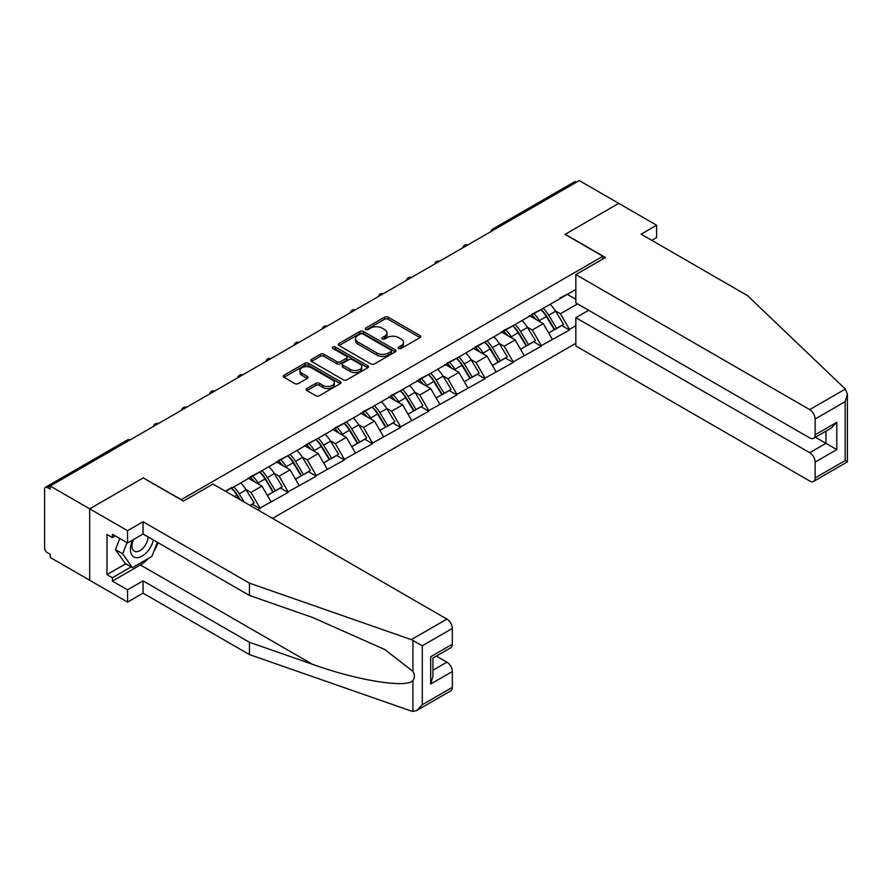 <?xml version="1.0" encoding="UTF-8"?>
<svg xmlns="http://www.w3.org/2000/svg" width="892" height="892" viewBox="0 0 892 892"><rect width="100%" height="100%" fill="white"/><g stroke="black" fill="none" stroke-linecap="round" stroke-linejoin="round"><path stroke-width="1.34" d="M398.724 348.471A1.751 1.015 0 0 0 401.199 348.471L420.009 337.622A2.509 1.45 0 0 0 420.734 336.596A2.509 1.45 0 0 0 420.009 335.57L388.143 317.184A2.509 1.45 0 0 0 384.608 317.184L365.798 328.033A1.751 1.015 0 0 0 365.285 328.747A1.751 1.015 0 0 0 365.798 329.471A1.751 1.015 0 0 0 368.273 329.471L370.715 328.066A8.006 4.627 0 0 1 382.044 328.066L384.697 329.594A8.006 4.627 0 0 1 387.039 332.861A8.006 4.627 0 0 1 384.697 336.139L382.255 337.544A1.751 1.015 0 0 0 381.743 338.258A1.751 1.015 0 0 0 382.255 338.971A1.751 1.015 0 0 0 384.742 338.971L387.173 337.566A8.006 4.627 0 0 1 398.501 337.566L401.155 339.094A8.006 4.627 0 0 1 403.496 342.372A8.006 4.627 0 0 1 401.155 345.639L398.724 347.044A1.751 1.015 0 0 0 398.211 347.757A1.751 1.015 0 0 0 398.724 348.471L398.724 347.044M306.904 388.511A2.509 1.45 0 0 0 306.168 389.525A2.509 1.45 0 0 0 306.904 390.551L315.835 395.713A2.509 1.45 0 0 0 319.381 395.713L340.265 383.649A2.509 1.45 0 0 0 341 382.635A2.509 1.45 0 0 0 340.265 381.609L308.409 363.211A2.509 1.45 0 0 0 304.863 363.211L283.979 375.276A2.509 1.45 0 0 0 283.243 376.301A2.509 1.45 0 0 0 283.979 377.316L294.773 383.549A2.509 1.45 0 0 0 298.318 383.549L307.261 378.386A2.509 1.45 0 0 0 307.985 377.372A2.509 1.45 0 0 0 307.261 376.346L301.897 373.257A6.701 3.869 0 0 1 299.935 370.526A6.701 3.869 0 0 1 304.072 366.947A6.701 3.869 0 0 1 311.375 367.794L332.348 379.903A6.701 3.869 0 0 1 334.31 382.635A6.701 3.869 0 0 1 330.174 386.203A6.701 3.869 0 0 1 322.871 385.366L319.381 383.348A2.509 1.45 0 0 0 315.835 383.348L306.904 388.511L306.904 390.551M143.422 477.8L89.679 508.83L50.186 486.028L579.265 180.563L618.758 203.365L565.026 234.395L602.892 256.249L181.288 499.665L143.422 478.012M370.882 363.936A2.509 1.45 0 0 0 374.428 363.936L395.312 351.872A2.509 1.45 0 0 0 396.048 350.846A2.509 1.45 0 0 0 395.312 349.831L363.457 331.434A2.509 1.45 0 0 0 359.911 331.434L339.027 343.498A2.509 1.45 0 0 0 338.291 344.513A2.509 1.45 0 0 0 339.027 345.538L370.882 363.936M333.619 348.85A1.751 1.015 0 0 1 335.403 349.095L367.76 367.783L346.899 379.825A2.509 1.45 0 0 1 343.364 379.825L311.509 361.427L320.44 356.309L320.44 354.224L311.509 359.387A2.509 1.45 0 0 0 310.773 360.401A2.509 1.45 0 0 0 311.509 361.427L311.509 359.387M320.44 356.309A2.509 1.45 0 0 1 323.986 356.309L323.986 354.224A2.509 1.45 0 0 0 320.44 354.224M323.986 354.224L336.908 361.684A2.509 1.45 0 0 0 340.443 361.684L346.375 358.261A2.509 1.45 0 0 0 347.111 357.235A2.509 1.45 0 0 0 346.375 356.22L332.917 348.449A1.751 1.015 0 0 1 332.404 347.735A1.751 1.015 0 0 1 333.485 346.798A1.751 1.015 0 0 1 335.403 347.021L367.794 365.72A2.509 1.45 0 0 1 368.519 366.746A2.509 1.45 0 0 1 367.794 367.76L367.794 365.72M272.528 518.408L575.842 343.297M602.892 256.249L602.892 258.959M225.921 491.492L231.864 487.433L225.375 491.18M231.864 488.058L575.842 289.465M575.842 325.703L569.442 329.393L560.421 313.772L555.426 310.895M540.987 309.591A17.082 9.868 -120 0 1 546.829 316.426L554.791 329.583L561.737 325.569L569.442 330.018L569.442 329.393M569.442 330.018L541.31 345.639L532.29 330.018L527.295 327.13M512.855 325.836A17.082 9.868 -120 0 1 518.698 332.671L526.659 345.817L533.606 341.814L541.31 346.263L541.31 345.639M541.31 346.263L513.179 361.873L504.158 346.263L499.163 343.375M484.724 342.071A17.082 9.868 -120 0 1 490.567 348.917L498.528 362.063L505.474 358.049L513.179 362.498L513.179 361.873M513.179 362.498L485.047 378.119L476.027 362.498L471.032 359.621M456.592 358.316A17.082 9.868 -120 0 1 462.435 365.151L470.407 378.297L477.343 374.294L485.047 378.743L485.047 378.119M485.047 378.743L456.916 394.353L447.895 378.743L442.9 375.855M428.461 374.562A17.082 9.868 -120 0 1 434.304 381.397L442.276 394.543L449.211 390.54L456.916 394.978L456.916 394.353M456.916 394.978L428.784 410.599L419.764 394.978L414.769 392.101M400.33 390.796A17.082 9.868 -120 0 1 406.172 397.642L414.144 410.788L421.08 406.774L428.784 411.223L428.784 410.599M428.784 411.223L400.653 426.844L391.633 411.223L386.649 408.335M372.198 407.042A17.082 9.868 -120 0 1 378.041 413.877L386.013 427.023L392.948 423.02L400.653 427.469L400.653 426.844M400.653 427.469L372.522 443.079L363.512 427.469L358.517 424.581M344.067 423.276A17.082 9.868 -120 0 1 349.92 430.122L357.882 443.268L364.817 439.254L372.522 443.703L372.522 443.079M372.522 443.703L344.39 459.324L335.381 443.703L330.386 440.826M315.935 439.522A17.082 9.868 -120 0 1 321.789 446.357L329.75 459.514L336.685 455.5L344.39 459.949L344.39 459.324M344.39 459.949L316.259 475.559L307.249 459.949L302.254 457.061M287.804 455.767A17.082 9.868 -120 0 1 293.658 462.602L301.619 475.748L308.554 471.745L316.259 476.194L316.259 475.559M316.259 476.194L288.127 491.804L279.118 476.194L274.123 473.306M259.672 472.002A17.082 9.868 -120 0 1 265.526 478.848L273.487 491.994L280.434 487.98L288.127 492.429L288.127 491.804M288.127 492.429L259.996 508.05L250.986 492.429L245.991 489.541M250.139 505.474L252.302 504.225L259.996 508.674L259.996 508.05M259.996 508.674L257.833 509.923M250.44 476.707L259.996 471.812M250.986 492.429L261.98 486.084L248.099 478.067M271.001 501.694L261.98 486.084M278.572 460.473L288.127 455.578M279.118 476.194L290.112 469.839L276.23 461.822M299.132 485.46L290.112 469.839M306.703 444.227L316.259 439.332M307.249 459.949L318.243 453.593L304.362 445.576M327.264 469.214L318.243 453.593M334.834 427.982L344.39 423.087M335.381 443.703L346.375 437.359L332.493 429.342M355.395 452.969L346.375 437.359M362.966 411.747L372.522 406.852M363.512 427.469L374.506 421.113L360.624 413.096M383.527 436.734L374.506 421.113M391.097 395.502L400.653 390.607M391.633 411.223L402.638 404.868L388.756 396.851M411.658 420.489L402.638 404.868M419.229 379.256L428.784 374.372M419.764 394.978L430.769 388.633L416.887 380.616M439.789 404.243L430.769 388.633M447.36 363.022L456.916 358.127M447.895 378.743L458.901 372.388L445.019 364.371M467.921 388.009L458.901 372.388M475.492 346.776L485.047 341.881M476.027 362.498L487.032 356.153L473.15 348.136M496.052 371.763L487.032 356.153M503.623 330.542L513.179 325.647M504.158 346.263L515.163 339.908L501.282 331.891M524.173 355.529L515.163 339.908M531.755 314.296L541.31 309.401M532.29 330.018L543.295 323.662L529.402 315.645M552.304 339.283L543.295 323.662M576.567 182.124L494.87 229.289M493.722 229.958A3.824 2.208 120 0 1 494.692 229.188A3.824 2.208 60 0 0 492.785 228.999L574.47 181.834A3.824 2.208 60 0 1 576.388 182.024M559.886 298.051L569.442 293.167M560.421 313.772L577.559 303.882M567.368 294.36L575.842 299.255M148.306 558.481A28.689 16.569 -60 0 1 140.356 564.948L112.403 581.082L127.545 589.824L127.545 602.111L89.679 580.246L89.679 508.83L143.244 477.911L183.451 501.126L213.021 484.044L446.903 619.081A7.649 4.415 60 0 1 452.322 628.447L422.295 645.786L411.312 639.631L249.448 583.156L143.055 521.742L127.545 530.695L89.679 508.83L89.679 580.246L50.186 557.444L50.186 554.322L47.309 552.661A3.824 2.208 -120 0 1 44.6 547.978L44.6 489.05A3.824 2.208 -120 0 1 45.392 487.3A3.824 2.208 -120 0 1 47.309 487.489L50.186 489.15L50.186 486.028M546.439 316.738L547.331 317.251M518.308 332.972L519.2 333.497M490.176 349.218L491.068 349.731M462.045 365.464L462.937 365.976M433.913 381.698L434.805 382.222M405.782 397.943L406.674 398.456M377.65 414.189L378.543 414.702M349.519 430.423L350.411 430.936M321.388 446.669L322.28 447.182M293.256 462.903L294.148 463.427M265.125 479.149L266.017 479.662M236.993 495.394L237.885 495.907M399.426 348.727L401.155 347.724A8.006 4.627 0 0 0 403.496 344.446L403.496 342.372M387.039 332.861L387.039 334.946A8.006 4.627 0 0 1 384.697 338.213L382.958 339.216M419.976 337.633L388.143 319.258A2.509 1.45 0 0 0 384.608 319.258L366.5 329.717M395.279 351.894L363.457 333.519A2.509 1.45 0 0 0 359.911 333.519L339.06 345.561M390.886 351.571A1.751 1.015 0 0 0 391.398 350.846A1.751 1.015 0 0 0 390.886 350.132L362.921 333.987A1.751 1.015 0 0 0 360.446 333.987L357.882 335.47A8.006 4.627 0 0 0 355.529 338.737A8.006 4.627 0 0 0 357.882 342.015L376.993 353.042A8.006 4.627 0 0 0 388.321 353.042L390.886 351.571L390.886 353.645A1.751 1.015 0 0 0 391.398 352.931L391.398 350.846M355.529 338.737L355.529 340.822A8.006 4.627 0 0 0 357.882 344.089L357.882 342.015M390.886 353.645L388.321 355.127A8.006 4.627 0 0 1 376.993 355.127L357.882 344.089M323.986 356.309L336.908 363.769A2.509 1.45 0 0 0 340.443 363.769L346.375 360.346A2.509 1.45 0 0 0 347.111 359.32L347.111 357.235M350.311 369.422A6.701 3.869 0 0 0 357.614 370.258A6.701 3.869 0 0 0 361.739 366.69A6.701 3.869 0 0 0 359.777 363.958L352.396 359.688A2.509 1.45 0 0 0 348.85 359.688L342.918 363.111A2.509 1.45 0 0 0 342.193 364.137A2.509 1.45 0 0 0 342.918 365.163L350.311 369.422L350.311 371.507A6.701 3.869 0 0 0 357.614 372.343A6.701 3.869 0 0 0 361.739 368.775L361.739 366.69M342.193 364.137L342.193 366.222A2.509 1.45 0 0 0 342.918 367.236L342.918 365.163M350.311 371.507L342.918 367.236M334.31 382.635L334.31 384.72A6.701 3.869 0 0 1 330.174 388.288A6.701 3.869 0 0 1 322.871 387.451L319.381 385.433A2.509 1.45 0 0 0 315.835 385.433L306.937 390.573M299.935 370.526L299.935 372.6A6.701 3.869 0 0 0 301.897 375.342L301.897 373.257M307.227 378.409L301.897 375.342M340.265 381.609L340.265 383.649L308.409 365.296A2.509 1.45 0 0 0 304.863 365.296L284.013 377.338L283.979 375.276M550.141 304.306A20.906 12.075 60 0 1 555.616 311.197L548.669 315.21A20.906 12.075 -120 0 0 543.195 308.32M548.669 315.21L556.641 328.356L563.577 324.342L555.616 311.197M554.791 329.583L556.641 328.356M561.737 325.569L563.577 324.342M531.242 314.597A17.082 9.868 60 0 1 535.947 319.425M533.907 313.672A20.906 12.075 60 0 1 539.381 320.574L540.173 321.867M548.725 333.084L554.289 329.705L546.328 316.56A20.906 12.075 -120 0 0 540.853 309.669M554.289 329.705L548.658 332.961M522.01 320.551A20.906 12.075 60 0 1 527.484 327.442L520.538 331.445A20.906 12.075 -120 0 0 515.063 324.554M520.538 331.445L528.51 344.602L535.445 340.588L527.484 327.442M526.659 345.817L528.51 344.602M533.606 341.814L535.445 340.588M503.11 330.832A17.082 9.868 60 0 1 507.816 335.671M505.775 329.917A20.906 12.075 60 0 1 511.261 336.808L512.041 338.101M520.593 349.318L526.157 345.951L518.196 332.805A20.906 12.075 -120 0 0 512.722 325.915M526.157 345.951L520.527 349.207M493.878 336.786A20.906 12.075 60 0 1 499.353 343.676L492.406 347.69A20.906 12.075 -120 0 0 486.932 340.8M492.406 347.69L500.379 360.836L507.314 356.833L499.353 343.676M498.528 362.063L500.379 360.836M505.474 358.049L507.314 356.833M474.979 347.077A17.082 9.868 60 0 1 479.684 351.905M477.644 346.163A20.906 12.075 60 0 1 483.13 353.054L483.91 354.347M492.462 365.564L498.026 362.197L490.065 349.04A20.906 12.075 -120 0 0 484.59 342.149M498.026 362.197L492.395 365.441M465.747 353.031A20.906 12.075 60 0 1 471.221 359.922L464.286 363.936A20.906 12.075 -120 0 0 458.8 357.034M464.286 363.936L472.247 377.082L479.182 373.068L471.221 359.922M470.407 378.297L472.247 377.082M477.343 374.294L479.182 373.068M446.847 363.323A17.082 9.868 60 0 1 451.553 368.151M449.512 362.397A20.906 12.075 60 0 1 454.998 369.288L455.779 370.593M464.331 381.809L469.894 378.431L461.933 365.285A20.906 12.075 -120 0 0 456.459 358.394M469.894 378.431L464.264 381.687M437.615 369.277A20.906 12.075 60 0 1 443.09 376.168L436.155 380.17A20.906 12.075 -120 0 0 430.669 373.28M436.155 380.17L444.116 393.316L451.051 389.313L443.09 376.168M442.276 394.543L444.116 393.316M449.211 390.54L451.051 389.313M418.716 379.557A17.082 9.868 60 0 1 423.421 384.396M421.381 378.643A20.906 12.075 60 0 1 426.867 385.534L427.647 386.827M436.199 398.044L441.774 394.677L433.802 381.531A20.906 12.075 -120 0 0 428.327 374.629M441.774 394.677L436.132 397.921M409.484 385.511A20.906 12.075 60 0 1 414.958 392.402L408.023 396.416A20.906 12.075 -120 0 0 402.537 389.525M408.023 396.416L415.984 409.562L422.92 405.548L414.958 392.402M414.144 410.788L415.984 409.562M421.08 406.774L422.92 405.548M390.584 395.803A17.082 9.868 60 0 1 395.301 400.631M393.249 394.888A20.906 12.075 60 0 1 398.735 401.779L399.516 403.072M408.079 414.289L413.643 410.911L405.67 397.765A20.906 12.075 -120 0 0 400.196 390.874M413.643 410.911L408.001 414.167M132.707 539.995A16.58 9.567 120 0 0 136.298 557.667A16.58 9.567 120 0 0 153.379 539.983M133.599 539.482A11.351 6.556 120 0 0 134.346 551.156A11.351 6.556 120 0 0 136.008 551.669A11.351 6.556 120 0 0 148.05 536.906M157.371 542.28L151.896 556.407L132.417 567.647L125.215 563.488L115.469 549.639L119.796 538.5M132.417 567.647L122.683 553.798L127.01 542.659M115.469 549.639L122.683 553.798M845.326 389.057L847.4 394.108L845.159 401.645L815.132 418.984A7.649 4.415 -120 0 0 809.724 409.606L845.326 389.057L747.507 295.609L641.125 234.183L656.623 225.23L618.758 203.365L565.205 234.284L605.412 257.509L575.842 274.58L809.724 409.606M656.623 225.23L656.623 237.517L651.762 240.327M588.642 310.293L575.842 317.686L575.842 345.996L809.724 481.033A7.649 4.415 -120 0 0 813.549 481.412A7.649 4.415 -120 0 0 815.132 477.911L815.132 462.078A7.649 4.415 -120 0 0 809.724 452.712L825.959 443.346L836.774 449.59L815.132 462.078M575.842 317.686L809.724 452.712M575.842 274.58L575.842 302.901L809.724 437.927A7.649 4.415 -120 0 0 813.549 438.307A7.649 4.415 -120 0 0 815.132 434.805L815.132 418.984M815.388 437.247L825.959 443.346L825.959 431.148M815.132 434.805L836.774 422.306L831.366 428.026L813.549 438.307M815.132 477.911L845.159 460.573L846.296 461.231M127.545 589.824L143.055 580.87L249.448 642.296L249.448 654.583L411.312 711.047L412.929 711.437L416.887 710.422L422.295 704.713L452.322 687.375A7.649 4.415 60 0 1 450.739 690.876L416.887 710.422M249.448 642.296L312.334 664.239C357.012 680.462 407.053 688.524 412.929 680.44C414.892 677.976 414.892 674.954 412.929 671.375L384.831 649.543L312.334 617.387L249.448 595.443L143.055 534.018L127.545 542.972L112.403 534.23L112.403 537.564L106.995 534.442L106.995 574.626L112.403 577.748L131.157 566.922M143.055 580.87L143.055 593.158L127.545 602.111M249.448 654.583L143.055 593.158M452.322 628.447L452.322 644.269A7.649 4.415 60 0 1 450.739 647.782L432.921 658.062L432.921 676.504L430.68 684.041L430.68 656.768C433.601 658.452 433.601 658.452 430.68 656.768L452.322 644.269M127.545 530.695L127.545 542.972M112.403 581.082L112.403 577.748M143.055 521.742L143.055 534.018M249.448 583.156L249.448 595.443M432.921 670.26L446.903 662.187A7.649 4.415 60 0 1 452.322 671.553L452.322 687.375M446.903 662.187L436.344 656.088M158.074 542.693A28.689 16.569 -60 0 1 154.004 550.966M115.291 535.891L112.403 537.564M106.995 574.626L125.75 563.8M381.352 401.757A20.906 12.075 60 0 1 386.827 408.647L379.892 412.65A20.906 12.075 -120 0 0 374.406 405.76M379.892 412.65L387.853 425.807L394.799 421.793L386.827 408.647M386.013 427.023L387.853 425.807M392.948 423.02L394.799 421.793M362.453 412.037A17.082 9.868 60 0 1 367.17 416.876M365.118 411.123A20.906 12.075 60 0 1 370.604 418.013L371.384 419.318M379.947 430.524L385.511 427.156L377.539 414.011A20.906 12.075 -120 0 0 372.064 407.12M385.511 427.156L379.869 430.412M353.221 417.991A20.906 12.075 60 0 1 358.695 424.882L351.76 428.896A20.906 12.075 -120 0 0 346.274 422.005M351.76 428.896L359.721 442.042L366.668 438.039L358.695 424.882M357.882 443.268L359.721 442.042M364.817 439.254L366.668 438.039M334.322 428.283A17.082 9.868 60 0 1 339.038 433.122M336.986 427.368A20.906 12.075 60 0 1 342.472 434.259L343.253 435.552M351.816 446.769L357.38 443.402L349.408 430.245A20.906 12.075 -120 0 0 343.933 423.354M357.38 443.402L351.738 446.647M325.089 434.237A20.906 12.075 60 0 1 330.564 441.127L323.629 445.141A20.906 12.075 -120 0 0 318.143 438.251M323.629 445.141L331.59 458.287L338.536 454.273L330.564 441.127M329.75 459.514L331.59 458.287M336.685 455.5L338.536 454.273M306.19 444.528A17.082 9.868 60 0 1 310.907 449.356M308.855 443.603A20.906 12.075 60 0 1 314.341 450.493L315.121 451.798M323.685 463.015L329.248 459.636L321.287 446.491A20.906 12.075 -120 0 0 315.801 439.6M329.248 459.636L323.606 462.892M296.958 450.482A20.906 12.075 60 0 1 302.433 457.373L295.497 461.376A20.906 12.075 -120 0 0 290.012 454.485M295.497 461.376L303.458 474.522L310.405 470.519L302.433 457.373M301.619 475.748L303.458 474.522M308.554 471.745L310.405 470.519M278.059 460.763A17.082 9.868 60 0 1 282.775 465.602M280.724 459.848A20.906 12.075 60 0 1 286.209 466.739L286.99 468.032M295.553 479.249L301.117 475.882L293.156 462.736A20.906 12.075 -120 0 0 287.67 455.845M301.117 475.882L295.475 479.138M268.827 466.717A20.906 12.075 60 0 1 274.312 473.607L267.366 477.621A20.906 12.075 -120 0 0 261.88 470.731M267.366 477.621L275.327 490.767L282.273 486.764L274.312 473.607M273.487 491.994L275.327 490.767M280.434 487.98L282.273 486.764M249.927 477.008A17.082 9.868 60 0 1 254.644 481.836M252.592 476.094A20.906 12.075 60 0 1 258.078 482.985L258.858 484.278M267.422 495.495L272.985 492.116L265.024 478.971A20.906 12.075 -120 0 0 259.539 472.08M272.985 492.116L267.355 495.372M240.695 482.962A20.906 12.075 60 0 1 246.181 489.853L239.234 493.856A20.906 12.075 -120 0 0 233.749 486.965M239.234 493.856L244.185 502.04M246.181 489.853L254.142 502.999L249.994 505.396M252.302 504.225L254.142 502.999M231.541 488.247A17.082 9.868 -120 0 1 237.395 495.082L240.216 499.743M239.324 499.23L236.893 495.216A20.906 12.075 -120 0 0 231.407 488.325M129.173 440.425L47.309 487.489M129.964 439.968A3.824 2.208 -60 0 0 128.994 440.325A3.824 2.208 -120 0 0 127.077 440.135L45.392 487.3M465.591 246.192A3.824 2.208 120 0 1 466.561 245.423A3.824 2.208 -60 0 1 467.531 245.077M437.459 262.438A3.824 2.208 120 0 1 438.429 261.668A3.824 2.208 -60 0 1 439.399 261.311M409.328 278.683A3.824 2.208 120 0 1 410.298 277.914A3.824 2.208 -60 0 1 411.268 277.557M381.196 294.918A3.824 2.208 120 0 1 382.166 294.148A3.824 2.208 -60 0 1 383.147 293.803M353.065 311.163A3.824 2.208 120 0 1 354.035 310.394A3.824 2.208 -60 0 1 355.016 310.037M324.933 327.397A3.824 2.208 120 0 1 325.915 326.628A3.824 2.208 -60 0 1 326.885 326.282M296.802 343.643A3.824 2.208 120 0 1 297.783 342.874A3.824 2.208 -60 0 1 298.753 342.517M268.682 359.889A3.824 2.208 120 0 1 269.652 359.119A3.824 2.208 -60 0 1 270.622 358.762M240.55 376.123A3.824 2.208 120 0 1 241.52 375.354A3.824 2.208 -60 0 1 242.49 375.008M212.419 392.368A3.824 2.208 120 0 1 213.389 391.599A3.824 2.208 -60 0 1 214.359 391.242M184.287 408.603A3.824 2.208 120 0 1 185.257 407.845A3.824 2.208 -60 0 1 186.227 407.488M156.156 424.848A3.824 2.208 120 0 1 157.126 424.079A3.824 2.208 -60 0 1 158.096 423.733M401.155 347.724L401.155 345.639M382.255 338.971L382.255 337.544M384.697 338.213L384.697 336.139M365.798 329.471L365.798 328.033M384.608 319.258L384.608 317.184M388.143 319.258L388.143 317.184M420.009 337.622L420.009 335.57M339.027 345.538L339.027 343.498M359.911 333.519L359.911 331.434M363.457 333.519L363.457 331.434M395.312 351.872L395.312 349.831M376.993 355.127L376.993 353.042M388.321 355.127L388.321 353.042M336.908 363.769L336.908 361.684M340.443 363.769L340.443 361.684M346.375 360.346L346.375 358.261M335.403 349.095L335.403 347.021M315.835 385.433L315.835 383.348M319.381 385.433L319.381 383.348M322.871 387.451L322.871 385.366M307.261 378.386L307.261 376.346M304.863 365.296L304.863 363.211M308.409 365.296L308.409 363.211M546.328 316.56L539.381 320.574M518.196 332.805L511.261 336.808M490.065 349.04L483.13 353.054M461.933 365.285L454.998 369.288M433.802 381.531L426.867 385.534M405.67 397.765L398.735 401.779M845.159 460.573L845.159 401.645M836.774 422.306L836.774 449.59M412.929 711.437L412.929 680.44M412.929 671.375L412.929 640.378M422.295 645.786L422.295 704.713M452.322 671.553L430.68 684.041M411.312 639.631L446.903 619.081M140.356 564.948L312.334 664.239M377.539 414.011L370.604 418.013M349.408 430.245L342.472 434.259M321.287 446.491L314.341 450.493M293.156 462.736L286.209 466.739M265.024 478.971L258.078 482.985M236.893 495.216L234.629 496.521M492.785 228.999A3.824 3.824 0 0 0 490.946 231.563M467.787 244.932A3.824 3.824 0 0 0 462.814 247.798M439.656 261.166A3.824 3.824 0 0 0 434.683 264.043M411.524 277.412A3.824 3.824 0 0 0 406.551 280.289M383.393 293.646A3.824 3.824 0 0 0 378.42 296.523M355.261 309.892A3.824 3.824 0 0 0 350.288 312.769M327.141 326.137A3.824 3.824 0 0 0 322.157 329.003M299.01 342.372A3.824 3.824 0 0 0 294.025 345.249M270.878 358.617A3.824 3.824 0 0 0 265.894 361.494M242.747 374.852A3.824 3.824 0 0 0 237.763 377.729M214.615 391.097A3.824 3.824 0 0 0 209.631 393.974M186.484 407.343A3.824 3.824 0 0 0 181.5 410.208M158.352 423.577A3.824 3.824 0 0 0 153.368 426.454M130.221 439.823A3.824 3.824 0 0 0 127.077 440.135M847.4 394.108L847.4 461.866L813.549 481.412"/></g></svg>
